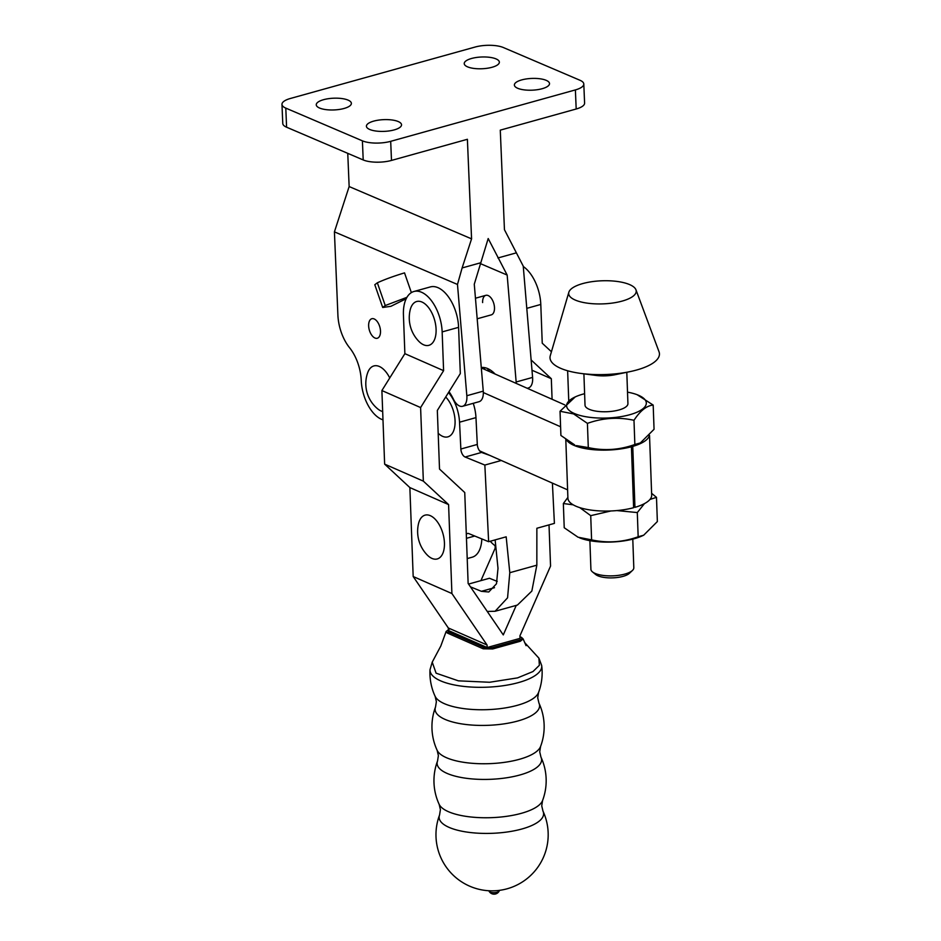 <?xml version="1.0" encoding="UTF-8"?>
<svg xmlns="http://www.w3.org/2000/svg" width="941" height="941" viewBox="0 0 941 941"><rect width="100%" height="100%" fill="white"/><g stroke="black" fill="none" stroke-linecap="round" stroke-linejoin="round"><path stroke-width="1.41" d="M467.548 66.846A17.573 5.869 177.6 0 1 464.231 63.612A17.573 5.869 177.6 0 1 476.275 57.495A17.573 5.869 177.6 0 1 496.036 58.907A17.573 5.869 177.6 0 1 499.353 62.141A17.573 5.869 177.6 0 1 487.309 68.258A17.573 5.869 177.6 0 1 467.548 66.846M517.691 88.278A17.573 5.869 177.6 0 1 514.386 85.043A17.573 5.869 177.6 0 1 526.431 78.926A17.573 5.869 177.6 0 1 546.192 80.338A17.573 5.869 177.6 0 1 549.509 83.573A17.573 5.869 177.6 0 1 537.452 89.689A17.573 5.869 177.6 0 1 517.691 88.278M369.731 129.47A17.573 5.869 -2.4 0 0 389.492 130.881A17.573 5.869 -2.4 0 0 401.536 124.765A17.573 5.869 -2.4 0 0 398.219 121.542A17.573 5.869 -2.4 0 0 378.47 120.13A17.573 5.869 -2.4 0 0 366.414 126.235A17.573 5.869 -2.4 0 0 369.731 129.47M380.493 331.02A10.139 5.481 -105.6 0 0 371.848 318.717A10.139 5.481 -105.6 0 0 368.649 325.962A10.139 5.481 -105.6 0 0 377.294 338.254A10.139 5.481 -105.6 0 0 380.493 331.02M319.575 108.039A17.573 5.869 -2.4 0 0 339.336 109.45A17.573 5.869 -2.4 0 0 351.381 103.334A17.573 5.869 -2.4 0 0 348.076 100.111A17.573 5.869 -2.4 0 0 328.315 98.699A17.573 5.869 -2.4 0 0 316.258 104.816A17.573 5.869 -2.4 0 0 319.575 108.039M389.739 377.964A23.666 12.786 -105.6 0 0 379.27 366.449A23.666 12.786 -105.6 0 0 367.66 372.789A32.676 32.676 0 0 0 377.694 408.865A23.666 12.786 -105.6 0 0 381.14 411.005A23.666 12.786 -105.6 0 0 382.669 411.523M482.627 302.567A10.139 5.481 74.4 0 1 485.838 295.333A10.139 5.481 74.4 0 1 494.484 307.636A10.139 5.481 74.4 0 1 491.273 314.87L477.181 318.799M527.242 388.28L528.371 387.963A13.515 7.305 -105.6 0 0 532.594 377.412L523.243 266.138L504.447 229.698L500.283 130.14L576.186 109.003A20.279 6.775 -2.4 0 0 584.596 103.098L583.796 83.996A20.279 6.775 177.6 0 1 575.386 89.913L390.691 141.326L391.491 160.429A20.279 6.775 177.6 0 1 363.202 159.946L286.593 127.211A20.279 6.775 177.6 0 1 282.771 123.483L281.971 104.38A20.279 6.775 -2.4 0 0 285.793 108.109L362.403 140.844A20.279 6.775 -2.4 0 0 390.691 141.326M281.971 104.38A20.279 6.775 -2.4 0 1 290.393 98.476L475.076 47.05A20.279 6.775 177.6 0 1 503.364 47.532L579.974 80.267A20.279 6.775 177.6 0 1 583.796 83.996M487.179 370.531L488.65 369.037M495.107 374.048A33.805 18.255 -105.6 0 0 481.286 367.519M449.01 391.691A33.805 18.255 74.4 0 1 453.444 399.207A13.515 7.305 -105.6 0 0 462.607 406.277L479.051 401.701A13.515 7.305 74.4 0 0 483.262 391.15L474.276 284.206L488.191 238.532L507.164 275.054L516.15 381.987A13.515 7.305 74.4 0 1 516.221 383.399M497.942 257.963L516.103 252.917M507.164 275.054L480.098 263.492M406.947 297.321L385.245 305.543L382.693 307.472L390.88 306.319L406.206 298.709M411.37 292.616L404.524 272.878C393.62 276.195 384.563 279.501 377.353 282.794L385.245 305.543M382.693 307.472L374.8 284.723L377.353 282.794M480.275 262.892L462.113 267.95L471.57 238.861L467.395 139.292L391.491 160.429M462.607 406.277A13.515 7.305 -105.6 0 0 466.83 395.726L457.479 284.453L334.42 231.862L337.901 315.141A33.805 18.255 -105.6 0 0 349.57 347.735A33.805 18.255 74.4 0 1 361.238 380.329L361.25 380.623A32.453 17.526 -105.6 0 0 382.975 419.827M457.479 284.453L462.113 267.95M334.42 231.862L349.146 186.553L347.758 153.348M471.57 238.861L349.146 186.553M521.914 828.986A52.273 17.773 177.9 0 1 464.619 831.715A52.273 17.773 177.9 0 1 439.565 814.977L440.4 809.625L439.165 804.343A52.273 17.773 177.9 0 0 521.326 813.33A52.273 17.773 177.9 0 0 542.581 800.485L541.734 805.849L542.981 811.13A52.273 17.773 177.9 0 1 521.914 828.986M519.903 774.984A52.273 17.773 177.9 0 1 462.607 777.725A52.273 17.773 177.9 0 1 437.541 760.987L438.388 755.623L437.153 750.342A52.273 17.773 177.9 0 0 519.314 759.328A52.273 17.773 177.9 0 0 540.569 746.484L539.722 751.847L540.969 757.129A52.273 17.773 177.9 0 1 519.903 774.984M517.891 720.982A52.273 17.773 177.9 0 1 460.584 723.723A52.273 17.773 177.9 0 1 435.53 706.985L436.377 701.621L435.142 696.34A52.273 17.773 177.9 0 0 517.303 705.327A52.273 17.773 177.9 0 0 538.558 692.482L537.711 697.846L538.958 703.127A52.273 17.773 177.9 0 1 517.891 720.982M421.991 302.049A22.737 12.28 74.4 0 1 436.083 329.256A22.737 12.28 74.4 0 1 423.591 344.782A22.737 12.28 74.4 0 1 418.745 341.242A33.805 33.805 0 0 1 410.111 310.236A22.737 12.28 74.4 0 1 421.991 302.049M526.066 645.667L523.137 638.939L520.385 641.244L492.743 648.937L483.227 648.808L447.246 632.999L446.152 631.423L440.823 645.997L432.225 662.158L436.095 673.18L458.385 680.837L489.591 682.26L517.562 677.885L532.982 671.545L539.358 665.311L538.922 658.182L541.687 665.546A55.907 19.008 177.9 0 1 518.538 682.566A55.907 19.008 177.9 0 1 459.961 685.918A55.907 19.008 177.9 0 1 430.013 669.71A55.907 19.008 177.9 0 1 430.013 669.698L432.225 662.158M499.165 891.08L499.165 891.08A5.07 1.729 177.9 0 1 497.142 892.244A5.07 1.729 177.9 0 1 489.214 891.456L489.214 891.456A5.728 5.728 0 0 0 499.165 891.08L499.612 890.339M523.267 266.503A33.123 17.891 74.4 0 1 540.793 304.449L542.239 343.206L551.426 351.746M431.943 558.413A22.737 12.28 -105.6 0 0 444.434 542.886A22.737 12.28 -105.6 0 0 430.343 515.68A22.737 12.28 -105.6 0 0 418.474 523.866A33.805 33.805 0 0 0 427.108 554.872A22.737 12.28 -105.6 0 0 431.943 558.413M404.877 353.663L403.43 314.906A33.123 17.891 74.4 0 1 413.911 291.498A33.123 17.891 74.4 0 1 421.627 292.286A33.123 17.891 74.4 0 1 442.152 331.914L443.599 370.672L404.877 353.663L381.893 390.55L384.634 464.125L409.864 487.579L413.181 576.527L448.328 627.976L448.422 630.517L487.144 647.526L520.02 638.374L519.926 635.834L550.556 566.07L549.015 524.878M516.244 605.392L503.282 634.916L468.136 583.455L464.748 492.543L439.518 469.077L437.33 410.452L460.314 373.565L458.596 327.339A33.123 17.891 -105.6 0 0 438.071 287.711A33.123 17.891 -105.6 0 0 430.343 286.923L413.911 291.498M443.599 370.672L420.603 407.559L423.344 481.133L448.586 504.588L451.903 593.536L487.05 644.985L487.144 647.526M487.05 644.985L448.328 627.976M420.603 407.559L381.893 390.55M423.344 481.133L384.634 464.125M448.586 504.588L409.864 487.579M451.903 593.536L413.181 576.527M448.387 629.647L448.492 631.94L483.98 647.526L492.108 647.726L519.467 640.103C522.149 639.21 522.584 638.28 520.738 637.292L519.973 636.916M567.635 370.766L568.752 400.878M552.085 399.278L551.32 378.717L531.124 359.944M480.922 580.632L495.189 548.144L495.095 545.686M496.001 548.497L495.189 548.144M551.32 378.717L531.983 370.225M633.575 506.74L634.952 507.34A41.91 14.327 -2.1 0 0 651.678 495.166L649.525 435.365M634.952 507.34L632.764 446.387A41.91 14.327 -2.1 0 0 649.349 435.577M564.788 404.901L481.31 367.943M483.333 392.55L560.601 426.767M479.639 450.892L567.599 489.849M565.8 439.518L567.905 498.177A41.91 14.327 -2.1 0 0 590.56 510.022A41.91 14.327 -2.1 0 0 633.611 507.705L631.423 446.763A41.91 14.327 -2.1 0 1 566.788 440.259M629.858 284.7A33.805 11.551 -2.1 0 0 593.7 281.441A33.805 11.551 -2.1 0 0 568.846 292.239A33.805 11.551 -2.1 0 0 575.045 299.967A33.805 11.551 -2.1 0 0 614.826 302.696A33.805 11.551 -2.1 0 0 635.963 289.828A33.805 11.551 -2.1 0 0 629.858 284.7M568.846 292.239L550.285 355.663A54.754 18.714 -2.1 0 0 560.342 368.178A54.754 18.714 -2.1 0 0 580.985 373.448A54.754 18.714 -2.1 0 0 629.67 371.695A54.754 18.714 -2.1 0 0 659.029 351.758L635.963 289.828M626.8 372.295L627.929 403.63A21.467 7.34 177.9 0 1 613.191 411.158A21.467 7.34 177.9 0 1 589.078 409.241A21.467 7.34 177.9 0 1 585.02 405.171L583.902 373.836M567.87 497.448L563.353 503.541L573.21 504.823M649.996 499.424L656.489 497.354L657.359 521.561L643.679 535.206L638.163 536.77C622.848 542.275 607.321 543.298 591.595 539.863L578.033 537.205L564.224 527.748L563.353 503.541M632.446 570.458L629.4 573.328A18.079 6.175 177.9 0 1 614.861 577.739A18.079 6.175 177.9 0 1 597.817 575.763A18.079 6.175 177.9 0 1 595.724 574.539L592.477 571.893A21.467 7.34 -2.1 0 0 594.971 573.351A21.467 7.34 -2.1 0 0 615.191 575.704A21.467 7.34 -2.1 0 0 632.446 570.458A21.467 7.34 -2.1 0 0 633.811 567.741L632.787 539.134M589.889 540.675L590.913 569.281A21.467 7.34 -2.1 0 0 592.477 571.893M574.716 444.928L560.907 435.471L560.036 411.264L573.61 413.922L587.419 423.379C602.746 417.886 618.261 416.863 633.987 420.286C640.209 410.77 646.608 405.689 653.183 405.077L637.128 394.702A39.887 13.633 -2.1 0 0 627.506 392.15M584.608 393.691A39.887 13.633 -2.1 0 0 575.21 396.926A39.887 13.633 -2.1 0 0 574.139 413.405A39.887 13.633 -2.1 0 0 629.788 414.722A39.887 13.633 -2.1 0 0 638.81 395.396A39.887 13.633 -2.1 0 0 637.128 394.702M575.21 396.926L560.036 411.264M653.183 405.077L654.054 429.284L640.362 442.929L634.857 444.493L633.987 420.286M634.857 444.493C619.531 449.998 604.004 451.021 588.29 447.587L587.419 423.379M588.29 447.587L576.351 445.599M632.14 446.116A39.887 13.633 177.9 0 1 630.835 446.493M643.679 535.206L642.185 535.888A39.887 13.633 177.9 0 1 580.279 538.111A39.887 13.633 177.9 0 1 579.891 537.958M579.797 507.634L590.725 515.656L610.968 510.963M616.92 510.575L637.304 512.563L644.456 503.623M656.489 497.354L651.607 493.307M591.595 539.863L590.725 515.656M638.163 536.77L637.304 512.563M580.985 373.448L595.876 375.424A21.467 7.34 -2.1 0 0 614.967 374.741L629.67 371.695M438.177 433.236A22.737 12.28 -105.6 0 0 443.376 436.636A22.737 12.28 -105.6 0 0 455.032 423.909A22.737 12.28 -105.6 0 0 445.705 397.008M490.273 541.24A30.418 16.432 -105.6 0 0 495.766 546.133M473.241 403.313A30.418 16.432 74.4 0 1 475.97 417.616L459.537 422.203A30.418 16.432 -105.6 0 0 448.492 392.538M481.816 538.911A30.418 16.432 74.4 0 1 472.182 557.201L467.218 558.578M487.25 611.438L495.095 611.274L517.421 605.063L531.841 591.066L536.841 565.176L536.864 528.266L554.402 523.384L552.402 483.121M466.301 534.241A6.763 3.646 -105.6 0 1 467.395 533.523A6.763 3.646 -105.6 0 1 468.889 533.641L488.638 541.698L506.176 536.817L509.799 572.704L507.564 597.829L495.095 611.274M490.026 455.491L481.557 452.433A6.763 3.646 74.4 0 1 477.299 444.446L475.97 417.616M459.537 422.203L460.855 449.022A6.763 3.646 -105.6 0 0 465.125 457.02L484.85 465.054L501.282 460.478M470.465 586.855L481.404 591.324L488.767 591.983L496.495 583.749L498.001 568.317L495.131 539.887M483.345 453.162A131.822 71.222 -105.6 0 0 483.298 452.515M488.638 541.698L484.85 465.054M497.224 581.409L489.473 578.256L468.559 584.067M482.768 368.578L485.485 367.825M516.15 381.987L532.594 377.412M575.386 89.913L576.186 109.003M483.262 391.15L466.83 395.726M285.793 108.109L286.593 127.211M362.403 140.844L363.202 159.946M540.793 304.449L526.784 308.354M442.152 331.914L458.596 327.339M448.492 631.94A1.353 1.07 116.2 0 0 447.445 633.07M483.98 647.526A1.353 1 111.5 0 0 483.004 648.69M492.108 647.726A1.353 0.706 75 0 1 492.861 648.902M519.961 636.657L521.385 637.351A1.353 1.07 116.2 0 0 520.738 637.292M519.467 640.103A1.353 0.753 73.9 0 1 520.267 641.268M474.723 536.029L466.454 538.323M477.299 444.446L460.855 449.022M481.557 452.433L465.125 457.02M536.841 565.176L509.799 572.704M494.507 587.678L481.404 591.324M439.565 814.977A56.107 56.107 0 0 0 507.128 888.786A56.107 56.107 0 0 0 542.981 811.13M542.581 800.485A56.107 56.107 0 0 0 540.969 757.129M540.569 746.484A56.107 56.107 0 0 0 538.958 703.127M538.558 692.482A56.107 56.107 0 0 0 541.687 665.534M430.013 669.686A56.107 56.107 0 0 0 435.13 696.34M435.53 706.985A56.107 56.107 0 0 0 437.153 750.342M437.541 760.987A56.107 56.107 0 0 0 439.165 804.343M488.708 890.739L489.214 891.456M538.934 658.194L524.631 642.562M449.433 629.094L446.152 631.435M523.137 638.951L521.549 637.422M485.838 295.333L475.452 298.226M638.88 443.611L640.362 442.929M580.279 538.111L579.668 537.876M490.167 369.907L487.462 370.66"/></g></svg>
